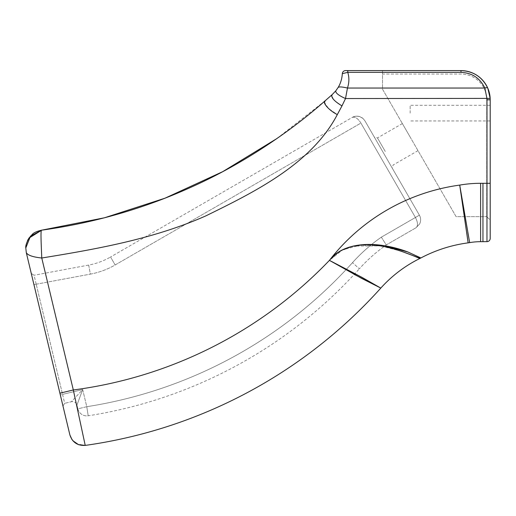 <?xml version="1.0" encoding="UTF-8"?>
<svg xmlns="http://www.w3.org/2000/svg" width="516" height="516" viewBox="0 0 516 516"><rect width="100%" height="100%" fill="white"/><g stroke="black" fill="none" stroke-linecap="round" stroke-linejoin="round"><path stroke-width="0.39" stroke-dasharray="2.58 1.94" d="M62.546 394.379L64.687 403.325L62.984 406.092L60.314 394.908L62.984 406.092L64.687 403.325L36.204 284.206L62.546 394.379L60.314 394.908L33.966 284.742L60.314 394.908L82.683 389.561L71.401 401.719A4.599 4.599 0 0 1 76.942 405.125L82.683 389.561L71.401 401.719L64.687 403.325L71.401 401.719A4.599 4.599 0 0 1 76.942 405.125L77.832 408.84L86.778 406.698L82.683 389.561L62.546 394.379M36.178 284.09L34.056 275.247L31.263 273.428L33.94 284.626L31.263 273.428L34.056 275.247L36.178 284.09L33.966 284.742L36.178 284.09M88.681 265.076L34.056 275.247L88.681 265.076A68.996 68.996 0 0 0 110.553 256.994A68.996 68.996 0 0 1 88.681 265.076L90.371 274.119A78.2 78.2 0 0 0 115.152 264.966L360.916 123.072L415.425 217.481C417.973 222.454 418.179 225.873 416.038 227.75L419.656 223.925C421.037 220.971 420.953 218.055 419.405 215.185L364.896 120.77L362.987 118.448L359.762 116.616C357.175 115.836 354.698 116.1 352.331 117.403C355.027 116.493 357.885 118.383 360.916 123.072L415.425 217.481C417.973 222.454 418.179 225.873 416.038 227.75L419.656 223.925C421.037 220.971 420.953 218.055 419.405 215.185L364.896 120.77L362.987 118.448L359.762 116.616C357.175 115.836 354.698 116.1 352.331 117.403L110.553 256.994L352.331 117.403C355.027 116.493 357.885 118.383 360.916 123.072L115.152 264.966L110.553 256.994L115.152 264.966A78.2 78.2 0 0 1 90.371 274.119L88.681 265.076M466.677 232.561L459.717 185.096A198.718 198.718 0 0 0 329.427 260.367A432.318 432.318 0 0 1 73.317 389.973L59.901 393.186L31.263 273.428M59.901 393.186L69.886 434.943L72.782 440.664M381.337 237.166L386.278 244.932L416.038 227.75L386.278 244.932A158.528 158.528 0 0 0 359.342 268.797A158.528 158.528 0 0 1 386.278 244.932L381.337 237.166A167.726 167.726 0 0 0 352.499 262.644A450.784 450.784 0 0 1 86.778 406.698L88.197 415.786A459.982 459.982 0 0 0 359.342 268.797A459.982 459.982 0 0 1 88.197 415.786A9.198 9.198 0 0 1 77.832 408.84L86.778 406.698L82.683 389.561L76.942 405.125L77.832 408.84A9.198 9.198 0 0 0 88.197 415.786L86.778 406.698A450.784 450.784 0 0 0 352.499 262.644L359.342 268.797L352.499 262.644A167.726 167.726 0 0 1 381.337 237.166L415.425 217.481L381.337 237.166M482.957 183.303L482.957 241.681L480.609 241.681L480.609 183.303L490.2 183.303L490.2 220.093L486.749 216.643L490.2 220.093L490.2 99.807L486.749 99.807L486.749 216.643L456.099 216.643L382.524 89.197L382.524 70.595L460.988 70.595L382.524 70.595L382.524 74.046L460.988 74.046A25.761 25.761 0 0 1 486.749 99.807L486.749 216.643L456.099 216.643L382.524 89.197L382.524 74.046L460.988 74.046A25.761 25.761 0 0 1 486.749 99.807L490.2 99.807A29.212 29.212 0 0 0 460.988 70.595C473.424 71.169 482.363 77.052 487.813 88.236L490.168 98.388A29.212 29.212 0 0 1 490.2 99.807L490.2 238.418M83.96 439.419L85.224 445.405L76.832 443.921L71.988 439.632M383.298 152.639L374.326 137.101L383.298 152.639M26.303 252.679C27.838 255.323 32.992 257.097 41.764 258.006L73.317 389.973L83.818 438.748M410.188 137.114L402.364 123.569L410.188 137.114M407.885 251.982L420.869 257.968A140.352 140.352 0 0 1 468.141 242.855M401.3 251.24L380.834 245.971L360.671 245.132L342.753 249.802L329.427 260.367L339.67 251.389L353.125 246.093L384.981 245.848M410.162 113.127L410.162 105.303L410.162 113.127M490.2 113.127L490.2 105.303L490.2 113.127M480.609 241.681A64.397 64.397 0 0 0 469.657 242.623M480.609 183.303A122.776 122.776 0 0 0 459.717 185.096L467.818 232.194M419.824 258.503L420.192 258.322A41.396 41.396 -116.2 0 1 419.824 258.503A129.664 129.664 0 0 0 380.808 288.083A488.839 488.839 0 0 1 85.224 445.405M354.221 274.396L329.427 260.367L361.948 277.337L380.808 288.083M332.136 94.654L335.819 90.803M486.975 216.868L486.981 99.807A25.987 25.987 0 0 0 486.949 98.55L484.853 88.043L347.462 88.043C342.224 86.811 339.115 86.611 338.148 87.443C340.573 83.489 341.966 78.89 342.334 73.653L347.765 72.35C349.345 77.477 349.242 82.708 347.462 88.043L345.52 98.55L337.316 114.584L328.44 108.399L324.493 102.452M276.879 138.565L325.17 100.762L331.008 95.641M25.8 247.912L27.367 240.953M28.083 239.514L28.909 238.16M337.316 114.584C311.593 163.746 255.497 191.565 205.974 215.823C154.013 238.856 97.589 248.951 41.764 258.006C41.235 244.287 40.383 229.11 41.706 230.175C33.114 232.039 31.637 234.87 28.902 238.173C26.445 242.946 25.407 246.203 25.8 247.944M331.614 96.002L334.82 100.82L341.979 105.896M345.546 70.595L347.765 70.595L347.765 72.35L460.988 72.35C472.05 72.859 480.009 78.09 484.853 88.043A3.219 1.374 -23.3 0 1 487.813 88.236M486.969 241.636A140.352 140.352 0 0 0 482.957 241.681M385.291 151.491L377.467 137.946L385.291 151.491M36.204 284.206L90.371 274.119L36.204 284.206M419.405 215.185L415.425 217.481L419.405 215.185M460.988 70.595L460.988 72.35M490.168 98.388L345.52 98.55M490.2 99.807L486.981 99.807M419.65 223.925L416.038 227.75L419.65 223.925M362.98 118.448L361.787 117.564L362.98 118.448M359.762 116.622C356.666 115.913 354.189 116.171 352.331 117.403C354.189 116.171 356.666 115.913 359.762 116.622M490.2 105.303L410.162 105.303M490.2 120.944L410.162 120.944M402.364 123.569L377.467 137.946L374.326 137.101M418.005 150.659L393.108 165.036L392.27 168.177"/><path stroke-width="0.77" d="M420.869 257.968A41.396 41.396 63.8 0 1 420.192 258.322A41.396 41.396 63.8 0 0 420.869 257.968A41.396 41.396 -116.2 0 1 420.192 258.322A41.396 41.396 63.8 0 1 419.824 258.503C403.435 251.44 380.144 242.868 361.168 245.094C347.474 246.164 336.896 251.26 329.427 260.367C344.611 240.288 379.634 241.262 407.885 251.982L420.869 257.968A140.352 140.352 0 0 1 468.141 242.855L459.717 185.096A198.718 198.718 0 0 0 329.427 260.367A432.318 432.318 0 0 1 73.317 389.973L59.901 393.186L69.886 434.943C72.363 442.309 77.471 445.792 85.224 445.405L78.593 444.708L72.782 440.664M59.901 393.186L26.303 252.679L25.8 247.944L30.496 236.122L41.706 230.168C94.447 222.886 144.751 208.341 192.623 186.521C240.753 164.881 288.186 133.515 325.17 100.762L332.136 94.654L335.819 90.803L338.148 87.443C340.573 83.489 341.966 78.89 342.334 73.653L347.765 72.35C349.345 77.477 349.242 82.708 347.462 88.043L345.52 98.55C338.541 95.434 335.31 92.854 335.819 90.803L338.148 87.443C339.115 86.611 342.224 86.811 347.462 88.043L484.853 88.043C480.009 78.09 472.05 72.859 460.988 72.35L347.765 72.35L347.765 70.595L460.988 70.595C473.424 71.169 482.363 77.052 487.813 88.236L490.168 98.388A29.212 29.212 0 0 1 490.2 99.807L490.2 238.418A3.219 3.219 0 0 1 486.969 241.636A140.352 140.352 0 0 0 482.957 241.681L480.609 241.681A64.397 64.397 0 0 0 469.657 242.623L459.717 185.096A122.776 122.776 0 0 1 480.609 183.303L482.957 183.303L482.957 241.681M31.263 273.428L26.303 252.679C27.838 255.323 32.992 257.097 41.764 258.006C41.235 244.287 40.383 229.11 41.706 230.175L104.477 217.784L164.972 198.202L222.673 171.686L276.879 138.565M331.008 95.641L332.136 94.654C330.762 97.318 334.039 101.065 341.979 105.896L337.316 114.584C311.593 163.746 255.497 191.565 205.974 215.823C154.013 238.856 97.589 248.951 41.764 258.006L73.317 389.973L85.224 445.405A488.839 488.839 0 0 0 380.808 288.083L361.69 278.408L329.427 260.367L361.948 277.337L380.808 288.083L354.221 274.396M401.3 251.24L420.192 258.322A41.396 41.396 63.8 0 1 419.824 258.503A129.664 129.664 0 0 0 380.808 288.083M466.677 232.561L468.141 242.855A39.1 39.1 -94.3 0 0 469.657 242.623L467.818 232.194M482.957 183.303L486.981 183.303L486.981 99.807A25.987 25.987 0 0 0 486.949 98.55L484.853 88.043A3.219 1.374 156.7 0 1 487.813 88.236M337.316 114.584C329.002 110.469 321.894 102.368 325.17 100.762L324.493 102.452M71.988 439.632L69.886 434.943M342.605 73.498L342.334 73.653A3.219 3.219 0 0 1 345.546 70.595L460.988 70.595L460.988 72.35M83.818 438.748L83.96 439.419M384.981 245.848L407.885 251.982M490.2 238.418A3.219 3.219 0 0 1 486.969 241.636L486.981 183.303L490.2 183.303L490.2 99.807A29.212 29.212 0 0 0 460.988 70.595M468.141 242.855A39.1 39.1 85.7 0 0 469.657 242.623M26.303 252.679L25.8 247.944C25.439 246.106 26.464 242.862 28.877 238.218L32.379 234.303C33.804 232.658 36.92 231.278 41.706 230.168L28.909 238.16M27.367 240.953L28.083 239.514M332.136 94.654L331.614 96.002M490.168 98.388L345.52 98.55C338.541 95.434 335.31 92.854 335.819 90.803M345.546 70.595A3.219 3.219 0 0 0 342.334 73.653M480.609 241.681L480.609 183.303M345.52 98.55L341.979 105.896M490.2 99.807L486.981 99.807M486.969 241.636L486.975 216.868"/></g></svg>
